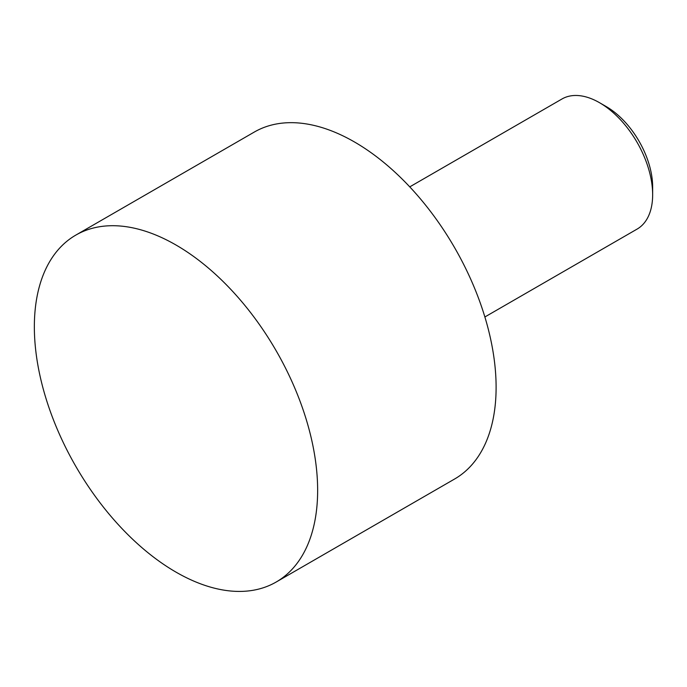 <?xml version="1.0" encoding="UTF-8"?>
<svg xmlns="http://www.w3.org/2000/svg" width="687" height="687" viewBox="0 0 687 687"><rect width="100%" height="100%" fill="white"/><g stroke="black" fill="none" stroke-linecap="round" stroke-linejoin="round"><path stroke-width="1.03" d="M599.536 102.706L606.243 106.579A65.634 37.897 -120 0 1 652.65 186.958L652.65 194.704A75.115 43.367 -120 0 0 599.536 102.706A75.115 43.367 -120 0 0 561.975 98.988L409.761 186.864M276.148 582.044L454.622 479.002A200.312 115.656 -120 0 0 496.108 387.305A200.312 115.656 -120 0 0 408.671 185.713A200.312 115.656 -120 0 0 254.31 132.05L75.836 235.091A200.312 115.656 -120 0 0 34.35 326.789A200.312 115.656 -120 0 0 121.788 528.38A200.312 115.656 -120 0 0 276.148 582.044A200.312 115.656 -120 0 0 317.643 490.346A200.312 115.656 -120 0 0 230.197 288.755A200.312 115.656 -120 0 0 75.836 235.091M484.876 316.973L637.089 229.097A75.115 43.367 -120 0 0 652.65 194.704"/></g></svg>
